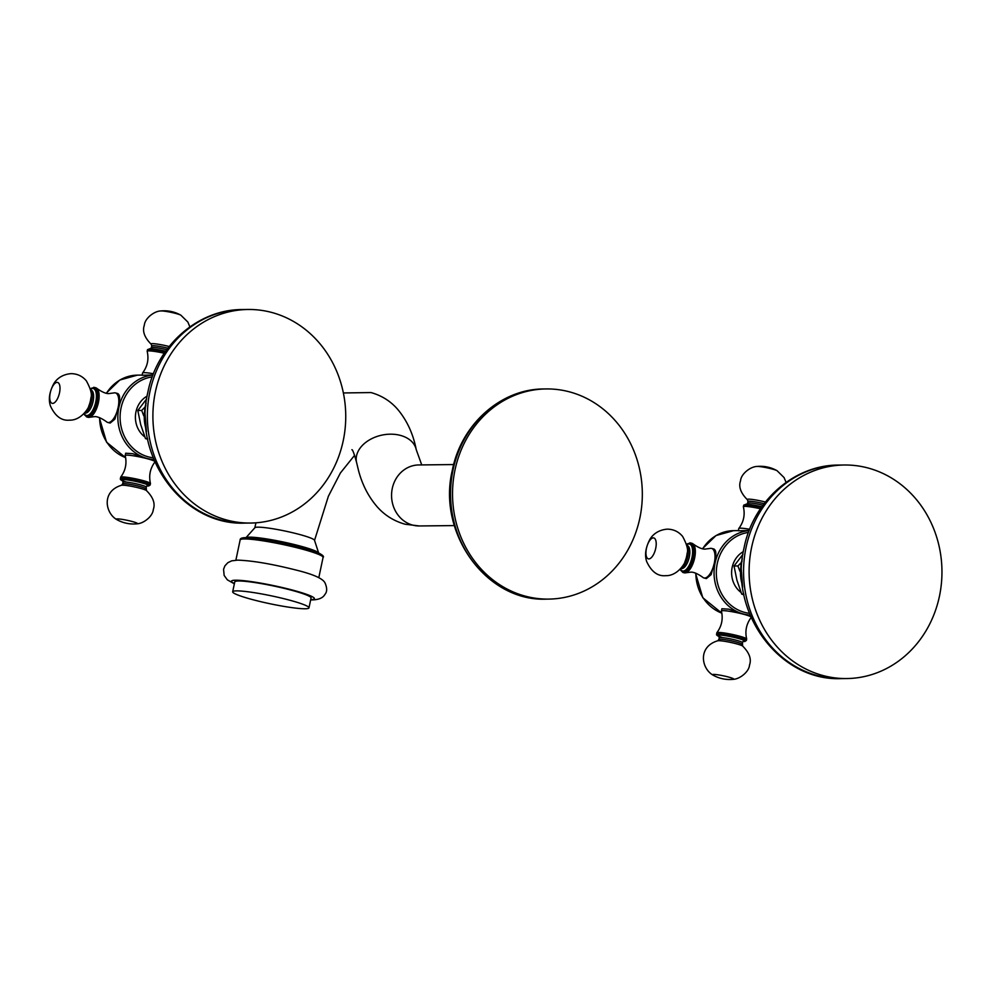 <?xml version="1.0" encoding="UTF-8"?>
<svg xmlns="http://www.w3.org/2000/svg" width="989" height="989" viewBox="0 0 989 989"><rect width="100%" height="100%" fill="white"/><g stroke="black" fill="none" stroke-linecap="round" stroke-linejoin="round"><path stroke-width="1.48" d="M83.719 413.884L86.686 416.95A15.255 6.367 -75.4 0 0 87.403 417.037A15.255 6.367 -75.4 0 0 96.897 402.956A15.255 6.367 -75.4 0 0 94.388 387.428L95.723 387.775A15.255 6.367 104.6 0 1 97.009 388.516C102.609 392.448 106.874 394.104 109.816 393.461L113.92 392.93A15.255 6.367 -75.4 0 1 114.687 392.818A15.255 6.367 104.6 0 1 115.404 392.905A15.255 6.367 104.6 0 1 118.111 407.592L114.934 419.101L110.162 423.069L107.702 422.427A15.255 6.367 -75.4 0 0 108.419 422.513A15.255 6.367 104.6 0 0 118.111 407.592C120.411 398.827 120.102 394.117 117.184 393.474M154.581 461.245A15.255 1.57 11.9 0 0 146.681 458.562A15.255 1.57 11.9 0 0 126.703 455.138A15.255 1.57 -168.1 0 0 125.195 455.484L125.677 453.222L132.637 453.654L146.681 458.562L153.925 459.712M152.986 374.967L142.107 375.264L142.577 373.001A15.255 1.57 11.9 0 1 142.614 372.927A15.255 1.57 11.9 0 1 144.097 372.643A15.255 1.57 -168.1 0 1 153.456 373.755M144.839 436.94A23.724 21.424 89.4 0 1 135.963 411.857A23.724 21.424 -90.6 0 1 147.126 396.119M147.72 439.264L145.507 438.597L140.685 424.553L137.817 410.484L146.669 398.913M147.584 438.584L145.507 438.597M143.764 415.862L141.687 410.447L137.817 410.484M141.687 410.447L144.913 407.208M155.421 391.768A106.787 96.428 -90.6 0 1 248.128 309.483A106.787 96.428 -90.6 0 1 343.22 440.76A106.787 96.428 89.4 0 1 250.514 523.045A106.787 96.428 89.4 0 1 155.421 391.768M97.009 388.516A15.255 6.367 104.6 0 1 98.035 404.142A15.255 6.367 104.6 0 1 89.517 417.284A15.255 6.367 104.6 0 1 88.75 417.383A15.255 6.367 -75.4 0 1 88.021 417.296L86.686 416.95M89.517 417.284L93.621 416.752C96.563 416.109 100.829 417.754 106.416 421.685A15.255 6.367 -75.4 0 0 107.702 422.427M142.614 372.927C147.485 366.424 149.005 359.217 147.176 351.305A15.255 1.57 11.9 0 1 147.163 351.219A15.255 1.57 11.9 0 1 148.684 350.872A15.255 1.57 -168.1 0 1 164.261 353.234M125.195 455.484A15.255 1.57 -168.1 0 0 125.195 455.57C127.025 463.482 125.516 470.69 120.646 477.193A15.255 1.57 -168.1 0 0 120.609 477.267L120.448 479.541L122.809 480.938M155.013 461.851C150.155 468.353 148.634 475.561 150.464 483.473A15.255 1.57 11.9 0 0 138.683 479.504A15.255 1.57 11.9 0 0 122.117 476.908A15.255 1.57 -168.1 0 0 120.646 477.193M150.464 483.473A15.255 1.57 11.9 0 1 150.464 483.559L150.155 485.043A15.255 1.57 -168.1 0 0 138.744 481.074A15.255 1.57 -168.1 0 0 121.808 478.392A15.255 1.57 -168.1 0 0 120.299 478.75M679.938 569.404L682.892 572.47A15.255 6.367 -75.4 0 0 683.622 572.557A15.255 6.367 -75.4 0 0 693.116 558.476A15.255 6.367 -75.4 0 0 690.594 542.949L691.941 543.295A15.255 6.367 104.6 0 1 693.227 544.037C698.815 547.968 703.08 549.612 706.022 548.969L710.127 548.438A15.255 6.367 -75.4 0 1 710.893 548.339A15.255 6.367 104.6 0 1 711.61 548.425A15.255 6.367 104.6 0 1 714.318 563.112L711.153 574.609L706.381 578.59L703.921 577.947A15.255 6.367 -75.4 0 0 704.638 578.033A15.255 6.367 104.6 0 0 714.318 563.112C716.629 554.335 716.32 549.624 713.39 548.994M750.787 616.753A15.255 1.57 11.9 0 0 742.887 614.07A15.255 1.57 11.9 0 0 722.922 610.646A15.255 1.57 -168.1 0 0 721.414 611.004L721.883 608.742L728.856 609.175L742.887 614.07L750.144 615.22M749.192 530.487L738.313 530.784L738.795 528.509A15.255 1.57 11.9 0 1 738.832 528.447A15.255 1.57 11.9 0 1 740.304 528.163A15.255 1.57 -168.1 0 1 749.662 529.276M741.058 592.46A23.724 21.424 89.4 0 1 732.169 567.377A23.724 21.424 -90.6 0 1 743.332 551.639M743.926 594.785L741.713 594.117L736.892 580.073L734.023 566.005L742.887 554.421M743.79 594.092L741.713 594.117M739.97 571.37L737.905 565.968L734.023 566.005M737.905 565.968L741.12 562.729M751.628 547.288A106.787 96.428 -90.6 0 1 844.334 465.003A106.787 96.428 -90.6 0 1 939.439 596.268A106.787 96.428 89.4 0 1 846.732 678.553A106.787 96.428 89.4 0 1 751.628 547.288M693.227 544.037A15.255 6.367 104.6 0 1 694.253 559.663A15.255 6.367 104.6 0 1 685.723 572.792A15.255 6.367 104.6 0 1 684.957 572.903A15.255 6.367 -75.4 0 1 684.24 572.816L682.892 572.47M685.723 572.792L689.827 572.272C692.77 571.617 697.035 573.274 702.623 577.205A15.255 6.367 -75.4 0 0 703.921 577.947M738.832 528.447C743.691 521.945 745.212 514.737 743.382 506.825A15.255 1.57 11.9 0 1 743.382 506.739A15.255 1.57 11.9 0 1 744.89 506.38A15.255 1.57 -168.1 0 1 760.479 508.754M721.414 611.004A15.255 1.57 -168.1 0 0 721.414 611.091C723.243 619.003 721.723 626.21 716.852 632.713A15.255 1.57 -168.1 0 0 716.815 632.787L716.666 635.062L719.028 636.459M751.232 617.371C746.361 623.874 744.841 631.081 746.67 638.993A15.255 1.57 11.9 0 0 734.901 635.012A15.255 1.57 11.9 0 0 718.335 632.428A15.255 1.57 -168.1 0 0 716.852 632.713M746.67 638.993A15.255 1.57 11.9 0 1 746.67 639.067L746.361 640.563A15.255 1.57 -168.1 0 0 734.951 636.582A15.255 1.57 -168.1 0 0 718.014 633.912A15.255 1.57 -168.1 0 0 716.506 634.27M455.014 469.911A105.094 94.895 89.4 0 0 548.611 599.099A105.094 94.895 89.4 0 0 639.846 518.125A105.094 94.895 -90.6 0 0 546.249 388.937A105.094 94.895 -90.6 0 0 455.014 469.911M318.631 552.962L314.502 540.266A30.511 3.14 11.9 0 0 297.776 534.011A30.511 3.14 -168.1 0 0 254.902 527.706L246.001 537.657M318.582 552.938A37.285 3.832 11.9 0 0 298.258 545.532A37.285 3.832 -168.1 0 0 246.051 537.657M232.687 591.781L234.764 581.891A38.979 4.005 -168.1 0 1 238.633 580.988A38.979 4.005 11.9 0 1 281.914 587.825A38.979 4.005 11.9 0 1 311.065 597.962L308.976 607.864A38.979 4.005 11.9 0 1 305.107 608.767A38.979 4.005 -168.1 0 1 261.825 601.93A38.979 4.005 -168.1 0 1 232.687 591.781A38.979 4.005 -168.1 0 1 236.544 590.878A38.979 4.005 11.9 0 1 279.825 597.715A38.979 4.005 11.9 0 1 308.976 607.864M106.503 393.189A42.379 38.262 -90.6 0 1 137.422 375.14L142.144 375.091M125.628 457.623A42.379 38.262 -90.6 0 1 99.629 417.679M153.888 459.601A42.379 38.262 -90.6 0 1 118.841 407.592A42.379 38.262 -90.6 0 1 152.936 375.066M153.159 457.771A40.685 36.729 -90.6 0 1 121.054 407.963A40.685 36.729 -90.6 0 1 152.244 376.92M146.162 429.535A38.138 34.442 -90.6 0 1 145.136 408.309A38.138 34.442 -90.6 0 1 145.89 405.305M242.589 309.545A106.787 96.428 -90.6 0 0 149.883 391.829A106.787 96.428 89.4 0 0 244.975 523.107C182.693 525.864 132.192 455.954 147.856 392.299C156.818 345.853 197.825 309.273 242.589 309.545L248.128 309.483M83.892 413.699A14.402 6.008 -75.4 0 0 86.834 416.01A14.402 6.008 -75.4 0 0 95.982 401.917A14.402 6.008 -75.4 0 0 92.743 387.972A14.402 6.008 -75.4 0 0 90.37 388.9M84.164 413.414A13.895 5.798 -75.4 0 0 86.945 415.516A13.895 5.798 -75.4 0 0 95.76 401.93A13.895 5.798 -75.4 0 0 92.645 388.467A13.895 5.798 -75.4 0 0 90.456 389.283M90.296 388.652L94.388 387.428A15.255 6.367 -75.4 0 0 93.671 387.342M84.609 412.908L85.005 413.006A11.868 4.945 -75.4 0 0 85.573 413.081A11.868 4.945 -75.4 0 0 92.954 402.127A11.868 4.945 -75.4 0 0 91 390.049L90.605 389.938M84.955 412.5A11.868 4.945 -75.4 0 0 91.272 402.375A11.868 4.945 -75.4 0 0 90.704 390.47M88.713 406.219A13.005 5.427 -75.4 0 0 90.914 397.788C92.224 394.512 90.704 388.862 86.364 380.852C82.371 376.117 77.278 373.718 71.072 373.644C59.068 374.646 54.407 382.372 53.27 384.659C49.227 392.781 48.325 399.989 50.563 406.269C55.31 416.295 61.615 420.918 69.465 420.164C81.988 420.548 89.492 406.158 88.713 406.219M57.078 382.372A10.805 4.512 104.6 0 1 59.513 392.831A10.805 4.512 104.6 0 1 52.652 403.401A10.805 4.512 -75.4 0 1 50.229 392.93A10.805 4.512 -75.4 0 1 57.078 382.372M149.908 348.758A14.402 1.484 11.9 0 1 165.657 351.219L149.735 348.734L147.485 349.735A15.255 1.57 11.9 0 1 148.993 349.389A15.255 1.57 11.9 0 1 165.188 351.886M150.241 348.956L151.391 347.634A11.868 1.224 11.9 0 1 152.566 347.362A11.868 1.224 11.9 0 1 166.758 349.686M151.391 347.634L151.75 345.94A11.868 1.224 11.9 0 1 152.924 345.668A11.868 1.224 11.9 0 1 167.883 348.19M151.75 345.94L151.23 344.271A13.005 1.335 11.9 0 1 152.294 343.628A13.005 1.335 11.9 0 1 169.181 346.509M189.851 326.877L187.873 322.055L180.863 315.182A10.805 1.113 -168.1 0 0 171.592 312.45A10.805 1.113 -168.1 0 0 161.232 310.929A10.805 1.113 11.9 0 0 160.737 310.954C154.21 311.102 144.802 318.384 144.332 325.245C142.193 331.216 144.493 337.558 151.23 344.271M150.155 485.043L146.965 486.032A14.402 1.484 -168.1 0 0 147.72 486.019A14.402 1.484 -168.1 0 0 141.242 482.644A14.402 1.484 -168.1 0 0 122.376 479.418A14.402 1.484 -168.1 0 0 122.797 480.914M147.163 485.908A13.895 1.434 -168.1 0 0 147.274 485.908A13.895 1.434 -168.1 0 0 141.019 482.657A13.895 1.434 -168.1 0 0 122.821 479.529A13.895 1.434 -168.1 0 0 126.716 482.138M146.829 485.859L146.236 487.144A11.868 1.224 -168.1 0 0 137.372 484.054A11.868 1.224 -168.1 0 0 124.194 481.977A11.868 1.224 -168.1 0 0 123.019 482.249L122.5 480.58L124.243 481.322M145.89 488.838A11.868 1.224 -168.1 0 0 137.014 485.747A11.868 1.224 -168.1 0 0 123.848 483.658A11.868 1.224 -168.1 0 0 122.661 483.942L121.523 485.265A13.005 1.335 -168.1 0 1 122.463 485.179A13.005 1.335 -168.1 0 1 135.567 487.157A13.005 1.335 -168.1 0 1 146.397 490.507L146.236 487.144M121.523 485.265C101.447 491.187 105.057 512.945 116.776 519.596A10.805 1.113 -168.1 0 1 117.407 518.904A10.805 1.113 11.9 0 1 130.968 521.178A10.805 1.113 11.9 0 1 136.89 523.824C143.43 523.676 152.825 516.394 153.295 509.533C155.446 503.562 153.147 497.22 146.397 490.507M702.722 548.71A42.379 38.262 -90.6 0 1 733.628 530.66L738.35 530.599M721.846 613.143A42.379 38.262 -90.6 0 1 695.836 573.2M750.107 615.121A42.379 38.262 -90.6 0 1 715.047 563.1A42.379 38.262 -90.6 0 1 749.155 530.586M749.365 613.279A40.685 36.729 -90.6 0 1 717.272 563.483A40.685 36.729 -90.6 0 1 748.463 532.441M742.368 585.043A38.138 34.442 -90.6 0 1 741.354 563.829A38.138 34.442 -90.6 0 1 742.096 560.825M838.796 465.065A106.787 96.428 -90.6 0 0 746.089 547.35A106.787 96.428 89.4 0 0 841.194 678.615C778.912 681.384 728.411 611.474 744.074 547.819C753.025 501.374 794.043 464.781 838.796 465.065L844.334 465.003M680.111 569.219A14.402 6.008 -75.4 0 0 683.053 571.531A14.402 6.008 -75.4 0 0 692.189 557.437A14.402 6.008 -75.4 0 0 688.962 543.48A14.402 6.008 -75.4 0 0 686.576 544.42M680.383 568.922A13.895 5.798 -75.4 0 0 683.152 571.036A13.895 5.798 -75.4 0 0 691.979 557.437A13.895 5.798 -75.4 0 0 688.851 543.987A13.895 5.798 -75.4 0 0 686.675 544.803M686.514 544.16L690.594 542.949A15.255 6.367 -75.4 0 0 689.877 542.85M680.828 568.415L681.223 568.527A11.868 4.945 -75.4 0 0 681.78 568.588A11.868 4.945 -75.4 0 0 689.172 557.635A11.868 4.945 -75.4 0 0 687.207 545.557L686.811 545.458M681.174 568.007A11.868 4.945 -75.4 0 0 687.479 557.895A11.868 4.945 -75.4 0 0 686.922 545.99M684.932 561.727A13.005 5.427 -75.4 0 0 687.132 553.296C688.431 550.02 686.91 544.383 682.583 536.372C678.59 531.637 673.484 529.226 667.278 529.152C655.274 530.166 650.626 537.892 649.476 540.179C645.446 548.302 644.544 555.497 646.769 561.777C651.516 571.803 657.821 576.439 665.671 575.672C678.207 576.068 685.711 561.665 684.932 561.727M653.296 537.88A10.805 4.512 104.6 0 1 655.719 548.351A10.805 4.512 104.6 0 1 648.858 558.909A10.805 4.512 -75.4 0 1 646.435 548.45A10.805 4.512 -75.4 0 1 653.296 537.88M746.126 504.266A14.402 1.484 11.9 0 1 761.864 506.739L745.941 504.242L743.691 505.255A15.255 1.57 11.9 0 1 745.212 504.897A15.255 1.57 11.9 0 1 761.394 507.406M746.46 504.477L747.597 503.154A11.868 1.224 11.9 0 1 748.784 502.869A11.868 1.224 11.9 0 1 762.976 505.194M747.597 503.154L747.956 501.46A11.868 1.224 11.9 0 1 749.13 501.188A11.868 1.224 11.9 0 1 764.089 503.698M747.956 501.46L747.449 499.779A13.005 1.335 11.9 0 1 748.5 499.148A13.005 1.335 11.9 0 1 765.387 502.029M786.07 482.397L784.079 477.576L777.07 470.702A10.805 1.113 -168.1 0 0 767.81 467.97A10.805 1.113 -168.1 0 0 757.438 466.437A10.805 1.113 11.9 0 0 756.956 466.462C750.416 466.623 741.021 473.904 740.551 480.753C738.4 486.736 740.699 493.078 747.449 499.779M746.361 640.563L743.172 641.54A14.402 1.484 -168.1 0 0 743.926 641.54A14.402 1.484 -168.1 0 0 737.448 638.165A14.402 1.484 -168.1 0 0 718.595 634.926A14.402 1.484 -168.1 0 0 719.015 636.434M743.369 641.428A13.895 1.434 -168.1 0 0 743.481 641.428A13.895 1.434 -168.1 0 0 737.238 638.165A13.895 1.434 -168.1 0 0 719.04 635.049A13.895 1.434 -168.1 0 0 722.934 637.658M743.048 641.366L742.455 642.665A11.868 1.224 -168.1 0 0 733.578 639.574A11.868 1.224 -168.1 0 0 720.412 637.497A11.868 1.224 -168.1 0 0 719.238 637.769L718.719 636.088L720.449 636.842M742.096 644.346A11.868 1.224 -168.1 0 0 733.232 641.268A11.868 1.224 -168.1 0 0 720.054 639.178A11.868 1.224 -168.1 0 0 718.879 639.45L717.73 640.785A13.005 1.335 -168.1 0 1 718.669 640.699A13.005 1.335 -168.1 0 1 731.773 642.677A13.005 1.335 -168.1 0 1 742.615 646.027L742.455 642.665M717.73 640.785C697.665 646.707 701.263 668.465 712.982 675.104A10.805 1.113 -168.1 0 1 713.613 674.411A10.805 1.113 11.9 0 1 727.175 676.686A10.805 1.113 11.9 0 1 733.109 679.344C739.636 679.196 749.032 671.914 749.514 665.053C751.652 659.07 749.353 652.728 742.615 646.027M544.259 388.961C501.2 388.652 461.245 424.219 452.356 470.096C436.878 533.219 486.576 602.004 546.608 599.124A105.094 94.895 -90.6 0 1 453.024 469.936A105.094 94.895 -90.6 0 1 544.259 388.961L546.249 388.937M454.347 525.579L419.447 525.963A30.511 27.544 -90.6 0 1 412.846 525.159A30.511 27.544 -90.6 0 1 391.718 492.089A30.511 27.544 -90.6 0 1 418.767 464.954L453.667 464.558M351.899 449.698C352.653 449.612 354.186 453.766 356.51 462.172A30.511 21.251 -11.9 0 1 368.835 440.278A30.511 21.251 -11.9 0 1 400.186 435.333A30.511 21.251 -11.9 0 1 416.233 449.636L421.734 464.917M246.187 537.695A40.685 4.179 11.9 0 1 293.189 545.273A40.685 4.179 11.9 0 1 321.487 555.769M323.069 557.413C324.652 556.498 322.154 553.185 305.094 548.363C286.044 542.85 255.867 537.373 245.816 537.657C241.922 537.67 240.03 538.424 240.142 539.945A42.379 4.352 11.9 0 1 244.345 538.956A42.379 4.352 11.9 0 1 291.384 546.398A42.379 4.352 11.9 0 1 323.069 557.413L318.804 577.675M234.418 583.559A42.379 4.352 -168.1 0 1 235.654 580.209A42.379 4.352 11.9 0 1 290.556 589.568A42.379 4.352 11.9 0 1 310.707 599.631M106.268 393.152L119.817 380.023L137.422 375.14M125.64 457.672L106.577 442.219L99.296 417.581M146.421 431.637L144.629 408.42L146.112 403.191M244.975 523.107L250.514 523.045M115.404 392.905L117.864 393.548M147.485 349.735L147.163 351.219M180.863 315.182A33.898 33.898 0 0 0 160.737 310.954M123.019 482.249L122.661 483.942M116.776 519.596A33.898 33.898 0 0 0 136.89 523.824M702.474 548.672L716.036 535.543L733.628 530.66M721.859 613.18L702.796 597.739L695.514 573.088M742.64 587.157L740.848 563.94L742.319 558.711M841.194 678.615L846.732 678.553M711.61 548.425L714.083 549.068M743.691 505.255L743.382 506.739M777.07 470.702A33.898 33.898 0 0 0 756.956 466.462M719.238 637.769L718.879 639.45M712.982 675.104A33.898 33.898 0 0 0 733.109 679.344M546.608 599.124L548.611 599.099M356.51 462.172L358.414 470.096C362.073 484.301 368.328 496.54 377.205 506.825C384.709 515.318 394.03 521.116 405.156 524.232L419.447 525.963M416.233 449.636C413.229 433.998 407.048 420.585 397.714 409.384C390.606 401.175 381.692 395.563 370.986 392.559L343.368 392.954M255.928 522.81L254.828 527.78M354.631 455.261L340.377 473.014L328.385 496.231L314.539 540.365M240.142 539.945L235.877 560.194M310.657 599.903L312.376 599.915C321.957 599.569 323.996 595.91 325.134 594.129C327.174 591.632 327.161 587.973 325.109 583.139C323.242 578.689 313.451 574.312 295.736 569.973C271.79 563.94 252.418 560.652 237.62 560.133L231.686 560.85L227.829 562.704L224.911 565.844L223.563 569.268L224.144 575.425L227.297 579.801L234.356 583.831"/></g></svg>
